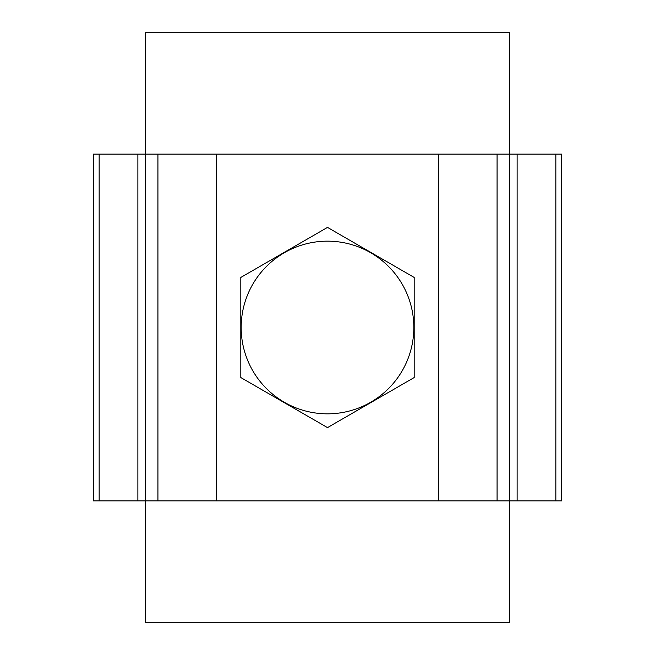 <?xml version="1.0" encoding="UTF-8"?>
<svg xmlns="http://www.w3.org/2000/svg" width="655" height="655" viewBox="0 0 655 655"><rect width="100%" height="100%" fill="white"/><g stroke="black" fill="none" stroke-linecap="round" stroke-linejoin="round"><path stroke-width="0.98" d="M561.564 154.121L93.436 154.121L93.436 500.878L145.451 500.878L145.451 622.25L509.549 622.25L509.549 500.878L145.451 500.878L145.451 32.75L509.549 32.75L509.549 500.878L561.564 500.878L561.564 154.121M327.5 413.837A86.337 86.337 0 0 0 413.837 327.5A86.337 86.337 0 0 0 327.5 241.163A86.337 86.337 0 0 0 241.163 327.5A86.337 86.337 0 0 0 327.5 413.837M414.189 277.45L327.5 227.4L240.811 277.45L240.811 377.55L327.5 427.6L414.189 377.55L414.189 277.45M99.159 154.121L99.159 500.878M137.877 154.121L137.877 500.878M157.921 154.121L157.921 500.878M216.535 154.121L216.535 500.878M438.465 154.121L438.465 500.878M497.079 154.121L497.079 500.878M517.123 154.121L517.123 500.878M555.841 154.121L555.841 500.878"/></g></svg>

